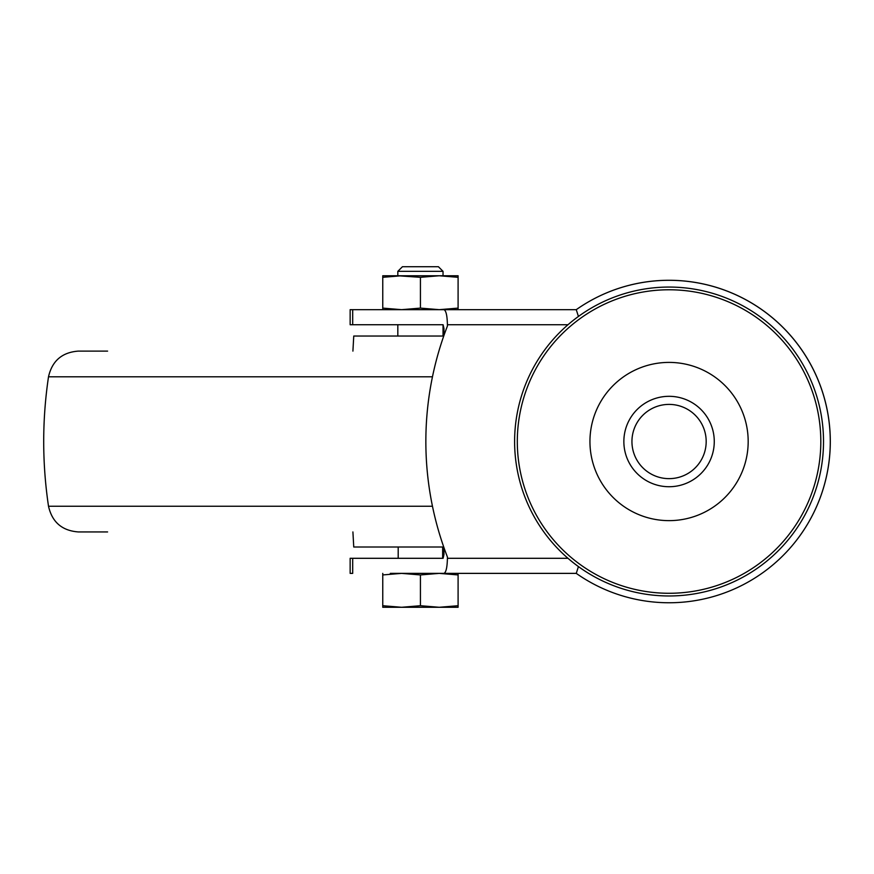 <?xml version="1.0" encoding="UTF-8"?>
<svg xmlns="http://www.w3.org/2000/svg" width="874" height="874" viewBox="0 0 874 874"><rect width="100%" height="100%" fill="white"/><g stroke="black" fill="none" stroke-linecap="round" stroke-linejoin="round"><path stroke-width="1.31" d="M443.741 336.042L353.752 336.042L352.91 351.108M443.741 547.004L353.752 547.004L352.91 531.938M432.466 506.243L48.507 506.243C52.123 522.149 62.054 530.704 78.31 531.938L107.6 531.938M107.6 351.108L78.31 351.108C62.054 352.331 52.123 360.896 48.507 376.792C42.105 419.946 42.105 463.1 48.507 506.243M382.757 574.939L382.757 605.715L401.592 607.277L420.427 605.715L439.261 607.277L458.096 605.715L458.096 574.939L439.261 573.377L420.427 574.939L401.592 573.377L382.757 574.939L382.757 573.377M390.285 573.377L443.959 573.377C446.057 572.459 447.204 567.444 447.412 558.3L447.412 556.978A319.939 319.939 0 0 1 447.412 326.068L447.412 324.735C447.204 315.601 446.057 310.576 443.959 309.669L350.146 309.669L350.146 324.735L352.692 324.735L352.692 309.669L397.823 309.669M352.692 558.3L350.146 558.3L350.146 573.377L352.692 573.377L352.692 558.3L443.096 558.3L443.959 554.542L443.959 547.637M578.435 316.454L576.261 309.669A161.242 161.242 0 0 1 789.43 548.806A161.242 161.242 0 0 1 576.261 573.377L443.959 573.377M578.435 566.592L576.261 573.377A161.242 161.242 0 0 0 789.43 334.229A161.242 161.242 0 0 0 576.261 309.669L443.959 309.669M443.959 335.408L443.959 328.504L443.096 324.735L352.692 324.735M669.058 404.4A37.123 37.123 0 0 1 701.21 460.085A37.123 37.123 0 0 1 636.917 460.085A37.123 37.123 0 0 1 669.058 404.4M669.058 289.775A151.748 151.748 0 0 1 800.486 517.397A151.748 151.748 0 0 1 537.641 517.397A151.748 151.748 0 0 1 669.058 289.775M669.058 287.065A154.458 154.458 0 0 1 802.824 518.752A154.458 154.458 0 0 1 535.303 518.752A154.458 154.458 0 0 1 669.058 287.065M669.058 396.315A45.208 45.208 0 0 1 708.213 464.127A45.208 45.208 0 0 1 629.914 464.127A45.208 45.208 0 0 1 669.058 396.315M669.058 362.404A79.108 79.108 0 0 1 737.58 481.071A79.108 79.108 0 0 1 600.547 481.071A79.108 79.108 0 0 1 669.058 362.404M382.757 277.32L401.592 275.758L382.757 275.758L382.757 309.669M397.823 271.344L443.031 271.344L438.409 266.723L402.444 266.723L397.823 271.344L397.823 275.758L420.427 277.32L420.427 308.107L401.592 309.669L382.757 308.107M401.592 275.758L443.031 275.758L443.031 271.344M420.427 277.32L439.261 275.758L458.096 275.758L458.096 309.669M458.096 308.107L439.261 309.669L420.427 308.107M439.261 275.758L458.096 277.32M420.427 605.715L420.427 574.939M458.096 605.715L458.096 607.277L382.757 607.277L382.757 605.715M458.096 574.939L458.096 573.377M443.031 324.735L443.031 336.042M442.648 547.004L442.648 558.3M432.466 376.792L48.507 376.792M567.98 324.735L447.412 324.735M567.98 558.3L447.412 558.3M397.823 324.735L397.823 336.042M398.194 547.004L398.194 558.3"/></g></svg>
